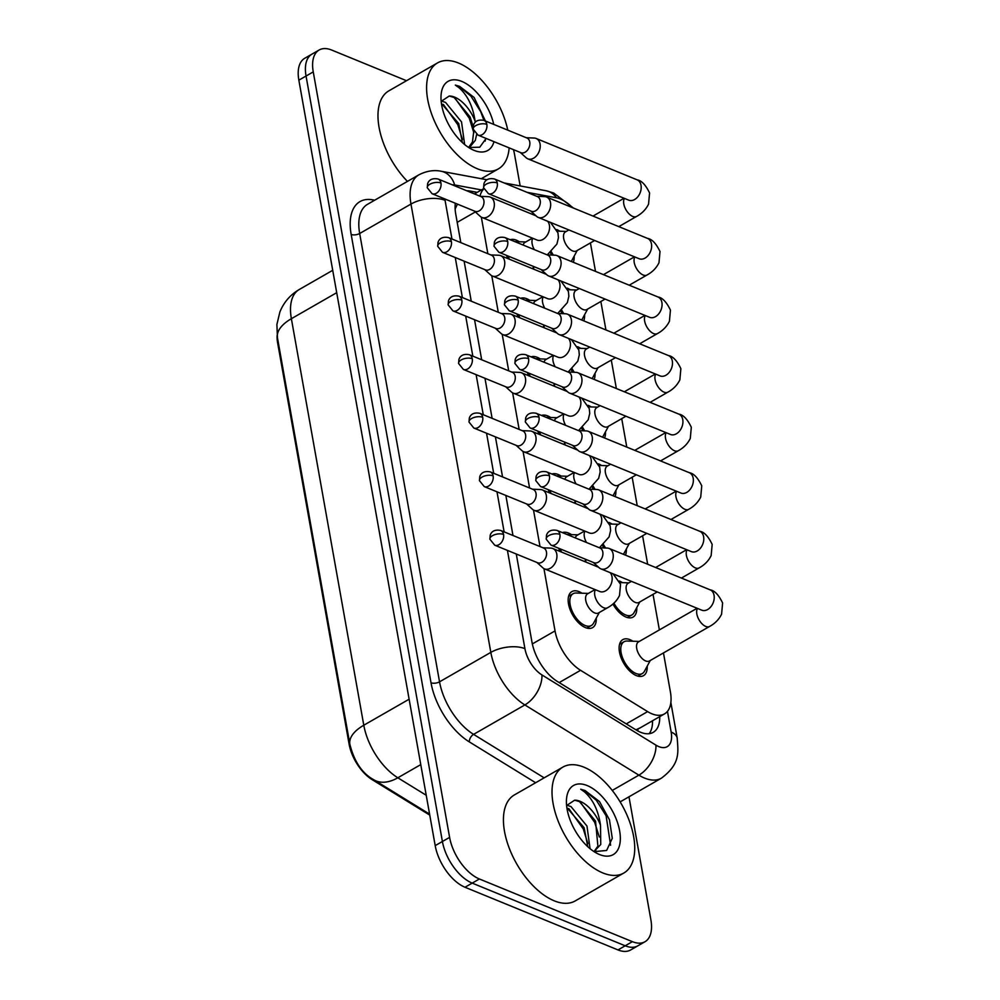 <?xml version="1.0" encoding="UTF-8"?>
<svg xmlns="http://www.w3.org/2000/svg" width="1000" height="1000" viewBox="0 0 1000 1000"><rect width="100%" height="100%" fill="white"/><g stroke="black" fill="none" stroke-linecap="round" stroke-linejoin="round"><path stroke-width="1.5" d="M507.638 258.5A20.775 10.975 -119.9 0 1 506.6 255.425M510.188 239.737A20.775 10.975 -119.9 0 1 516.413 240.2A20.775 10.975 -119.9 0 1 519.338 241.762M518.062 317.075A20.775 10.975 -119.9 0 1 517.025 314M520.625 298.3A20.775 10.975 -119.9 0 1 526.85 298.775A20.775 10.975 -119.9 0 1 529.763 300.338M528.5 375.65A20.775 10.975 -119.9 0 1 527.463 372.575M531.062 356.875A20.775 10.975 -119.9 0 1 537.288 357.35A20.775 10.975 -119.9 0 1 540.2 358.913M538.938 434.225A20.775 10.975 -119.9 0 1 537.9 431.15M541.5 415.45A20.775 10.975 -119.9 0 1 547.712 415.925A20.775 10.975 -119.9 0 1 550.638 417.475M549.362 492.8A20.775 10.975 -119.9 0 1 548.325 489.725M551.925 474.025A20.775 10.975 -119.9 0 1 558.15 474.5A20.775 10.975 -119.9 0 1 561.075 476.05M559.8 551.375A20.775 10.975 -119.9 0 1 558.763 548.288M562.362 532.6A20.775 10.975 -119.9 0 1 568.587 533.062A20.775 10.975 -119.9 0 1 571.5 534.625M596.25 618.138A20.775 10.975 -119.9 0 1 592.562 627.638A20.775 10.975 -119.9 0 1 585.425 627.587A20.775 10.975 -119.9 0 1 570.075 609.538A20.775 10.975 -119.9 0 1 571.875 591.6A20.775 10.975 -119.9 0 1 579.012 591.638A20.775 10.975 -119.9 0 1 581.938 593.2M551.825 255.062A20.775 10.975 -119.9 0 1 550.325 252.575M556.75 229.575A20.775 10.975 -119.9 0 1 556.938 229.65A20.775 10.975 -119.9 0 1 559.85 231.213M562.263 313.637A20.775 10.975 -119.9 0 1 560.763 311.15M567.188 288.15A20.775 10.975 -119.9 0 1 567.362 288.225A20.775 10.975 -119.9 0 1 570.288 289.788M572.688 372.212A20.775 10.975 -119.9 0 1 571.188 369.725M577.625 346.725A20.775 10.975 -119.9 0 1 577.8 346.8A20.775 10.975 -119.9 0 1 580.712 348.35M583.125 430.788A20.775 10.975 -119.9 0 1 581.625 428.3M588.05 405.3A20.775 10.975 -119.9 0 1 588.237 405.375A20.775 10.975 -119.9 0 1 591.15 406.925M593.562 489.363A20.775 10.975 -119.9 0 1 592.062 486.863M598.488 463.875A20.775 10.975 -119.9 0 1 598.663 463.938A20.775 10.975 -119.9 0 1 601.587 465.5M604 547.925A20.775 10.975 -119.9 0 1 602.487 545.438M608.925 522.45A20.775 10.975 -119.9 0 1 609.1 522.513A20.775 10.975 -119.9 0 1 612.013 524.075M636.763 607.587A20.775 10.975 -119.9 0 1 633.075 617.087A20.775 10.975 -119.9 0 1 625.938 617.038A20.775 10.975 -119.9 0 1 612.925 604.012M619.35 581.013A20.775 10.975 -119.9 0 1 619.538 581.087A20.775 10.975 -119.9 0 1 622.45 582.65M647.2 666.162A20.775 10.975 -119.9 0 1 643.512 675.65A20.775 10.975 -119.9 0 1 636.375 675.612A20.775 10.975 -119.9 0 1 621.025 657.562A20.775 10.975 -119.9 0 1 622.825 639.625A20.775 10.975 -119.9 0 1 629.963 639.663A20.775 10.975 -119.9 0 1 632.888 641.225M543.938 568.6L555.037 630.9A36.662 19.375 60.1 0 0 580.562 670.312L647.625 711.612A36.662 19.375 60.1 0 0 651.912 713.812A36.662 19.375 60.1 0 0 664.513 713.888A36.662 19.375 60.1 0 0 670.413 691.988L663.462 652.938M277.1 335.513A33 17.438 60.1 0 0 277.663 343.062L349.1 744.112A33 17.438 60.1 0 0 372.062 779.587L429.762 815.113M635.887 729.825L639.963 727.938M457.038 203.95A36.662 28.388 100.5 0 1 457.3 204.425L455.125 208.975M481.337 217.162L487.85 253.7M491.775 275.738L498.275 312.275M502.2 334.312L508.713 370.85M512.638 392.887L519.15 429.425M523.075 451.463L529.575 487.987M533.5 510.037L540.013 546.562M483.9 188.85A36.662 19.375 60.1 0 0 479.963 196.175M572.575 207.688A36.662 19.375 60.1 0 0 556.087 197.712L526.975 192.312M659.362 629.925L653.025 594.362M647.663 564.237L642.588 535.788M637.225 505.662L632.163 477.212M626.788 447.1L621.725 418.638M616.362 388.525L611.287 360.062M605.925 329.95L600.85 301.5M595.487 271.375L590.425 242.925M585.812 559.562A20.775 10.975 -119.9 0 1 585.788 562.013M575.388 500.988A20.775 10.975 -119.9 0 1 575.35 503.45M564.95 442.425A20.775 10.975 -119.9 0 1 564.925 444.875M554.513 383.85A20.775 10.975 -119.9 0 1 554.487 386.3M544.087 325.275A20.775 10.975 -119.9 0 1 544.05 327.725M533.65 266.7A20.775 10.975 -119.9 0 1 533.625 269.15M626.337 549.012A20.775 10.975 -119.9 0 1 625.462 555.15M615.9 490.438A20.775 10.975 -119.9 0 1 615.025 496.575M605.462 431.863A20.775 10.975 -119.9 0 1 604.587 438M595.037 373.3A20.775 10.975 -119.9 0 1 594.163 379.425M584.6 314.725A20.775 10.975 -119.9 0 1 583.725 320.85M574.163 256.15A20.775 10.975 -119.9 0 1 573.288 262.275M628.975 796.8L650.888 919.837A36.662 19.375 -119.9 0 1 644.987 941.737A36.662 19.375 -119.9 0 1 632.388 941.663L479.4 878.988A36.662 19.375 -119.9 0 1 449.6 837.375L313.25 71.9L306.05 76.037A36.662 19.375 -119.9 0 1 311.95 54.138A36.662 19.375 -119.9 0 0 306.05 76.037L442.4 841.5L306.05 76.037L298.85 80.162A36.662 19.375 -119.9 0 1 304.762 58.263L319.15 50A36.662 19.375 -119.9 0 1 331.75 50.075L406.525 80.712M479.4 878.988L472.2 883.112A36.662 19.375 -119.9 0 1 442.4 841.5A36.662 19.375 -119.9 0 0 472.2 883.112L625.188 945.788L472.2 883.112L465.012 887.25A36.662 19.375 -119.9 0 1 435.2 845.638L298.85 80.162M644.987 941.737L637.788 945.863A36.662 19.375 -119.9 0 1 625.188 945.788A36.662 19.375 -119.9 0 0 637.788 945.863L630.588 950A36.662 19.375 -119.9 0 1 617.987 949.925L465.012 887.25M516.275 554.012L531.975 642.138A36.662 19.375 60.1 0 0 557.5 681.55L636.312 730.075A36.662 19.375 60.1 0 0 640.588 732.275A36.662 19.375 60.1 0 0 653.188 732.362A36.662 19.375 60.1 0 0 659.737 716.637M652.537 720.763A36.662 19.375 -119.9 0 1 649.163 733.688M513.462 149.637A36.662 19.375 -119.9 0 1 514.538 154.362L520.163 185.938M313.25 71.9A36.662 19.375 -119.9 0 1 319.15 50M455.337 203.25A36.662 19.375 60.1 0 0 455.737 214.1L460.812 242.625M464.113 261.15L471.25 301.2M474.55 319.713L481.675 359.775M484.975 378.288L492.113 418.35M495.412 436.863L502.55 476.912M505.85 495.438L512.975 535.487M477.2 192.362L470.125 191.05A36.662 19.375 60.1 0 0 466.812 190.787M639.3 641.438L627.112 641.025A18.325 9.688 60.1 0 0 624.05 641.737A18.325 9.688 60.1 0 0 622.463 657.575A18.325 9.688 60.1 0 0 636 673.5A18.325 9.688 60.1 0 0 642.3 673.538A18.325 9.688 60.1 0 0 644.463 671.25L650.25 660.512M697.1 608.263L638.488 641.9A11 5.812 60.1 0 0 637.537 651.4A11 5.812 60.1 0 0 645.662 660.95A11 5.812 60.1 0 0 649.438 660.975L709.55 626.475A11 5.812 60.1 0 1 705.775 626.462A11 5.812 60.1 0 1 696.95 614.575A11 5.812 60.1 0 1 697.513 608.438M593.288 562.438L599.2 567.788A11 7.725 -67.7 0 0 600.825 568.825A11 7.725 -67.7 0 0 606.7 568.162A11 7.725 -67.7 0 0 613.1 554A11 7.725 -67.7 0 0 609.175 548.475A11 7.725 -67.7 0 0 607.275 548.062L599.312 547.737M559.888 534.412A7.938 5.575 -67.7 0 1 557.525 542.688A7.938 5.575 -67.7 0 1 551.025 545.125L593.938 562.7A7.938 5.575 -67.7 0 0 598.175 562.225A7.938 5.575 -67.7 0 0 602.8 552A7.938 5.575 -67.7 0 0 599.963 548L557.05 530.425C548.138 528.625 546.7 534.775 546.525 535.188L546.213 539.163A7.938 3.787 169.9 0 1 548.8 535.625A7.938 3.787 -10.1 0 1 559.888 534.412A7.938 5.575 -67.7 0 0 557.05 530.425M588.35 593.413L576.163 593A18.325 9.688 60.1 0 0 573.1 593.713A18.325 9.688 60.1 0 0 571.512 609.55A18.325 9.688 60.1 0 0 585.05 625.475A18.325 9.688 60.1 0 0 591.35 625.513A18.325 9.688 60.1 0 0 593.513 623.225L599.3 612.5M595.037 589.575L587.537 593.875A11 5.812 60.1 0 0 586.587 603.375A11 5.812 60.1 0 0 594.712 612.938A11 5.812 60.1 0 0 598.488 612.962L607.487 607.788A11 5.812 60.1 0 1 603.713 607.762A11 5.812 60.1 0 1 594.888 595.887A11 5.812 60.1 0 1 595.45 589.75M536.962 562.487L542.875 567.837A11 7.725 -67.7 0 0 544.5 568.875A11 7.725 -67.7 0 0 550.375 568.212A11 7.725 -67.7 0 0 556.775 554.05A11 7.725 -67.7 0 0 552.85 548.525A11 7.725 -67.7 0 0 550.95 548.112L542.987 547.788M503.562 534.462A7.938 5.575 -67.7 0 1 501.2 542.737A7.938 5.575 -67.7 0 1 494.7 545.175L537.612 562.75A7.938 5.575 -67.7 0 0 541.85 562.275A7.938 5.575 -67.7 0 0 546.475 552.038A7.938 5.575 -67.7 0 0 543.638 548.05L500.725 530.475C491.812 528.675 490.375 534.825 490.2 535.237L489.888 539.212A7.938 3.787 169.9 0 1 492.475 535.675A7.938 3.787 -10.1 0 1 503.562 534.462A7.938 5.575 -67.7 0 0 500.725 530.475M613.913 603.138A18.325 9.688 60.1 0 0 625.562 614.925A18.325 9.688 60.1 0 0 631.862 614.963A18.325 9.688 60.1 0 0 634.025 612.675L639.812 601.95M631.462 581.375L628.062 583.325A11 5.812 60.1 0 0 627.112 592.825A11 5.812 60.1 0 0 635.225 602.388A11 5.812 60.1 0 0 639.012 602.4L657.237 591.938M582.863 503.862L588.763 509.225A11 7.725 -67.7 0 0 590.4 510.25A11 7.725 -67.7 0 0 596.263 509.588A11 7.725 -67.7 0 0 602.663 495.425A11 7.725 -67.7 0 0 598.737 489.9A11 7.725 -67.7 0 0 596.85 489.487L588.875 489.162M549.45 475.838A7.938 5.575 -67.7 0 1 547.087 484.113A7.938 5.575 -67.7 0 1 540.588 486.55L583.5 504.125A7.938 5.575 -67.7 0 0 587.737 503.65A7.938 5.575 -67.7 0 0 592.362 493.425A7.938 5.575 -67.7 0 0 589.525 489.425L546.613 471.85C537.7 470.05 536.263 476.2 536.087 476.625L535.775 480.588A7.938 3.787 169.9 0 1 538.362 477.05A7.938 3.787 -10.1 0 1 549.45 475.838A7.938 5.575 -67.7 0 0 546.613 471.85M623.462 554.325A18.325 9.688 60.1 0 0 623.587 554.1L629.375 543.375M621.025 522.8L617.625 524.75A11 5.812 60.1 0 0 616.675 534.25A11 5.812 60.1 0 0 624.8 543.812A11 5.812 60.1 0 0 628.575 543.837L646.812 533.362M572.425 445.288L578.325 450.65A11 7.725 -67.7 0 0 579.963 451.688A11 7.725 -67.7 0 0 585.825 451.025A11 7.725 -67.7 0 0 592.225 436.85A11 7.725 -67.7 0 0 588.3 431.325A11 7.725 -67.7 0 0 586.413 430.925L578.45 430.588M539.012 417.262A7.938 5.575 -67.7 0 1 536.663 425.538A7.938 5.575 -67.7 0 1 530.15 427.975L573.075 445.55A7.938 5.575 -67.7 0 0 577.3 445.075A7.938 5.575 -67.7 0 0 581.925 434.85A7.938 5.575 -67.7 0 0 579.087 430.85L536.175 413.275C527.275 411.475 525.837 417.625 525.65 418.05L525.35 422.013A7.938 3.787 169.9 0 1 527.938 418.475A7.938 3.787 -10.1 0 1 539.012 417.262A7.938 5.575 -67.7 0 0 536.175 413.275M603.488 544.562A18.325 9.688 60.1 0 0 605.612 548M613.025 495.75A18.325 9.688 60.1 0 0 613.15 495.525L618.95 484.8M610.588 464.225L607.188 466.175A11 5.812 60.1 0 0 606.237 475.675A11 5.812 60.1 0 0 614.362 485.238A11 5.812 60.1 0 0 618.138 485.262L636.375 474.787M561.987 386.712L567.9 392.075A11 7.725 -67.7 0 0 569.525 393.113A11 7.725 -67.7 0 0 575.4 392.45A11 7.725 -67.7 0 0 581.8 378.288A11 7.725 -67.7 0 0 577.863 372.75A11 7.725 -67.7 0 0 575.975 372.35L568.013 372.013M528.587 358.7A7.938 5.575 -67.7 0 1 526.225 366.962A7.938 5.575 -67.7 0 1 519.725 369.4L562.638 386.987A7.938 5.575 -67.7 0 0 566.875 386.5A7.938 5.575 -67.7 0 0 571.5 376.275A7.938 5.575 -67.7 0 0 568.663 372.287L525.75 354.7C516.838 352.9 515.4 359.05 515.225 359.475L514.913 363.45A7.938 3.787 169.9 0 1 517.5 359.913A7.938 3.787 -10.1 0 1 528.587 358.7A7.938 5.575 -67.7 0 0 525.75 354.7M593.05 485.988A18.325 9.688 60.1 0 0 595.175 489.425M602.587 437.188A18.325 9.688 60.1 0 0 602.725 436.95L608.513 426.225M600.163 405.65L596.763 407.612A11 5.812 60.1 0 0 595.8 417.113A11 5.812 60.1 0 0 603.925 426.662A11 5.812 60.1 0 0 607.712 426.688L625.938 416.225M551.562 328.15L557.463 333.5A11 7.725 -67.7 0 0 559.1 334.538A11 7.725 -67.7 0 0 564.963 333.875A11 7.725 -67.7 0 0 571.362 319.713A11 7.725 -67.7 0 0 567.438 314.175A11 7.725 -67.7 0 0 565.55 313.775L557.575 313.438M518.15 300.125A7.938 5.575 -67.7 0 1 515.788 308.4A7.938 5.575 -67.7 0 1 509.288 310.825L552.2 328.413A7.938 5.575 -67.7 0 0 556.438 327.925A7.938 5.575 -67.7 0 0 561.062 317.7A7.938 5.575 -67.7 0 0 558.225 313.712L515.312 296.125C506.4 294.325 504.963 300.475 504.787 300.9L504.475 304.875A7.938 3.787 169.9 0 1 507.062 301.337A7.938 3.787 -10.1 0 1 518.15 300.125A7.938 5.575 -67.7 0 0 515.312 296.125M582.612 427.413A18.325 9.688 60.1 0 0 584.75 430.85M526.538 503.913L532.438 509.263A11 7.725 -67.7 0 0 534.075 510.3A11 7.725 -67.7 0 0 539.938 509.637A11 7.725 -67.7 0 0 546.337 495.475A11 7.725 -67.7 0 0 542.413 489.95A11 7.725 -67.7 0 0 540.525 489.538L532.55 489.212M493.125 475.887A7.938 5.575 -67.7 0 1 490.763 484.162A7.938 5.575 -67.7 0 1 484.263 486.6L527.175 504.175A7.938 5.575 -67.7 0 0 531.413 503.7A7.938 5.575 -67.7 0 0 536.038 493.475A7.938 5.575 -67.7 0 0 533.2 489.475L490.288 471.9C481.375 470.1 479.938 476.25 479.762 476.662L479.45 480.637A7.938 3.787 169.9 0 1 482.038 477.1A7.938 3.787 -10.1 0 1 493.125 475.887A7.938 5.575 -67.7 0 0 490.288 471.9M560.4 548.962A18.325 9.688 60.1 0 0 561.512 552.075M584.6 531L577.112 535.3A11 5.812 60.1 0 0 575.35 537.925M516.1 445.337L522 450.688A11 7.725 -67.7 0 0 523.638 451.725A11 7.725 -67.7 0 0 529.5 451.062A11 7.725 -67.7 0 0 535.9 436.9A11 7.725 -67.7 0 0 531.975 431.375A11 7.725 -67.7 0 0 530.087 430.962L522.125 430.637M482.688 417.312A7.938 5.575 -67.7 0 1 480.337 425.588A7.938 5.575 -67.7 0 1 473.825 428.025L516.75 445.6A7.938 5.575 -67.7 0 0 520.975 445.125A7.938 5.575 -67.7 0 0 525.6 434.9A7.938 5.575 -67.7 0 0 522.762 430.9L479.85 413.325C470.95 411.525 469.513 417.675 469.325 418.1L469.025 422.062A7.938 3.787 169.9 0 1 471.613 418.525A7.938 3.787 -10.1 0 1 482.688 417.312A7.938 5.575 -67.7 0 0 479.85 413.325M549.963 490.387A18.325 9.688 60.1 0 0 551.075 493.5M574.175 472.425L566.675 476.737A11 5.812 60.1 0 0 564.913 479.35M505.662 386.763L511.575 392.125A11 7.725 -67.7 0 0 513.2 393.15A11 7.725 -67.7 0 0 519.075 392.5A11 7.725 -67.7 0 0 525.475 378.325A11 7.725 -67.7 0 0 521.538 372.8A11 7.725 -67.7 0 0 519.65 372.388L511.688 372.062M472.262 358.738A7.938 5.575 -67.7 0 1 469.9 367.013A7.938 5.575 -67.7 0 1 463.4 369.45L506.312 387.025A7.938 5.575 -67.7 0 0 510.55 386.55A7.938 5.575 -67.7 0 0 515.175 376.325A7.938 5.575 -67.7 0 0 512.337 372.325L469.425 354.75C460.513 352.95 459.075 359.1 458.9 359.525L458.587 363.488A7.938 3.787 169.9 0 1 461.175 359.95A7.938 3.787 -10.1 0 1 472.262 358.738A7.938 5.575 -67.7 0 0 469.425 354.75M539.525 431.812A18.325 9.688 60.1 0 0 540.638 434.925M563.737 413.862L556.237 418.162A11 5.812 60.1 0 0 554.475 420.775M583.95 767.188A61.1 32.287 -119.9 0 1 629.087 820.275A61.1 32.287 -119.9 0 1 623.787 873.05A61.1 32.287 -119.9 0 1 602.788 872.925A61.1 32.287 -119.9 0 1 557.663 819.837A61.1 32.287 -119.9 0 1 562.95 767.062A61.1 32.287 -119.9 0 1 583.95 767.188M623.787 873.05L575.2 900.938A61.1 32.287 -119.9 0 1 554.2 900.812A61.1 32.287 -119.9 0 1 509.075 847.725A61.1 32.287 -119.9 0 1 514.362 794.95L562.95 767.062M587.788 846.7L584.113 827.7L566.85 807.613M590.062 848.688L586.975 826.062L570.988 806.562L566.725 805.163M594.3 851.225L597.9 846.137L595.538 821.137L579.55 801.637L574.65 800.188L566.6 805.512M574.65 800.188A27.625 14.6 -119.9 0 1 580.112 801.312A27.625 14.6 -119.9 0 1 600.513 825.288L600.75 844.5L593.962 851.562M593.737 851.413L595.8 850.512M599.513 854.525A39.85 21.05 -119.9 0 1 597.525 853.625A39.85 21.05 -119.9 0 1 566.475 799.538A39.85 21.05 -119.9 0 1 587.225 785.575A39.85 21.05 -119.9 0 1 619.625 830.812A39.85 21.05 -119.9 0 1 599.513 854.525M594.087 851.65L606.625 850.462L612.275 838.288L609.462 819.8L599.513 801.587L585.013 790.5L580.737 789.237L584.412 791.825C593.025 799.438 598.4 810.588 600.513 825.288M587.875 843.575L583.263 828.9L568.75 808.525M599.3 837.013L594.688 822.337L580.175 801.975M610.612 845.263L606.112 815.788L596.35 800.263L584.688 790.688L580.737 789.237M509.15 147.875A61.1 32.287 -119.9 0 1 498.363 168.9A61.1 32.287 -119.9 0 1 477.362 168.775A61.1 32.287 -119.9 0 1 432.238 115.688A61.1 32.287 -119.9 0 1 437.525 62.912A61.1 32.287 -119.9 0 1 458.525 63.038A61.1 32.287 -119.9 0 1 507.762 130.137M462.362 142.55L458.688 123.55L441.425 103.462M464.637 144.537L461.538 121.912L445.55 102.413L441.3 101.013M468.875 147.075L472.463 141.988L473.775 131.062M473.15 126.55L470.112 116.988L454.125 97.487L449.225 96.037L441.175 101.363M449.225 96.037A27.625 14.6 -119.9 0 1 454.688 97.163A27.625 14.6 -119.9 0 1 475.075 121.137L475.363 122.163M468.3 147.262L470.375 146.363L475.325 140.35L476.637 134.4M493.988 141.662A39.85 21.05 -119.9 0 1 474.087 150.375A39.85 21.05 -119.9 0 1 472.1 149.475A39.85 21.05 -119.9 0 1 441.05 95.388A39.85 21.05 -119.9 0 1 461.8 81.425A39.85 21.05 -119.9 0 1 493.738 124.388M485.85 121.9L474.087 97.438L459.575 86.35L455.312 85.087L458.975 87.675C467.6 95.288 472.975 106.438 475.075 121.137M468.663 147.5L479.775 147.2L486.1 138.438M407.45 181.4A61.1 32.287 -119.9 0 1 388.938 90.8L437.525 62.912M462.438 139.425L457.837 124.75L443.312 104.375M473.875 132.863L469.263 118.188L454.75 97.825M485.175 141.113L485.7 138.262M483.938 120.375L480.688 111.638L470.925 96.112L459.263 86.538L455.312 85.087M592.163 378.612A18.325 9.688 60.1 0 0 592.288 378.375L598.075 367.65M589.725 347.088L586.325 349.038A11 5.812 60.1 0 0 585.375 358.537A11 5.812 60.1 0 0 593.5 368.088A11 5.812 60.1 0 0 597.275 368.113L615.513 357.65M541.125 269.575L547.025 274.925A11 7.725 -67.7 0 0 548.663 275.963A11 7.725 -67.7 0 0 554.525 275.3A11 7.725 -67.7 0 0 560.925 261.137A11 7.725 -67.7 0 0 557 255.613A11 7.725 -67.7 0 0 555.112 255.2L547.15 254.875M507.713 241.55A7.938 5.575 -67.7 0 1 505.363 249.825A7.938 5.575 -67.7 0 1 498.85 252.25L541.775 269.837A7.938 5.575 -67.7 0 0 546 269.363A7.938 5.575 -67.7 0 0 550.625 259.125A7.938 5.575 -67.7 0 0 547.788 255.138L504.875 237.55C495.975 235.75 494.525 241.9 494.35 242.325L494.05 246.3A7.938 3.787 169.9 0 1 496.637 242.763A7.938 3.787 -10.1 0 1 507.713 241.55A7.938 5.575 -67.7 0 0 504.875 237.55M572.188 368.837A18.325 9.688 60.1 0 0 574.312 372.275M581.725 320.037A18.325 9.688 60.1 0 0 581.85 319.8L587.65 309.075M579.288 288.512L575.887 290.462A11 5.812 60.1 0 0 574.938 299.962A11 5.812 60.1 0 0 583.062 309.513A11 5.812 60.1 0 0 586.838 309.538L605.075 299.075M530.688 211L536.6 216.35A11 7.725 -67.7 0 0 538.225 217.387A11 7.725 -67.7 0 0 544.087 216.725A11 7.725 -67.7 0 0 550.5 202.562A11 7.725 -67.7 0 0 546.562 197.037A11 7.725 -67.7 0 0 544.675 196.625L536.712 196.3M497.275 182.975A7.938 5.575 -67.7 0 1 494.925 191.25A7.938 5.575 -67.7 0 1 488.425 193.675L531.337 211.262A7.938 5.575 -67.7 0 0 535.575 210.787A7.938 5.575 -67.7 0 0 540.2 200.55A7.938 5.575 -67.7 0 0 537.362 196.562L494.438 178.975C485.538 177.175 484.1 183.337 483.925 183.75L483.612 187.725A7.938 3.787 169.9 0 1 486.2 184.188A7.938 3.787 -10.1 0 1 497.275 182.975A7.938 5.575 -67.7 0 0 494.438 178.975M561.75 310.262A18.325 9.688 60.1 0 0 563.875 313.7M571.287 261.462A18.325 9.688 60.1 0 0 571.425 261.225L577.212 250.5M568.862 229.938L565.462 231.887A11 5.812 60.1 0 0 564.5 241.388A11 5.812 60.1 0 0 572.625 250.938A11 5.812 60.1 0 0 576.413 250.963L594.637 240.5M520.25 152.425L526.163 157.775A11 7.725 -67.7 0 0 527.8 158.812A11 7.725 -67.7 0 0 533.663 158.15A11 7.725 -67.7 0 0 540.062 143.988A11 7.725 -67.7 0 0 536.138 138.463A11 7.725 -67.7 0 0 534.25 138.05L526.275 137.725M486.85 124.4A7.938 5.575 -67.7 0 1 484.487 132.675A7.938 5.575 -67.7 0 1 477.987 135.113L520.9 152.688A7.938 5.575 -67.7 0 0 525.138 152.213A7.938 5.575 -67.7 0 0 529.763 141.988A7.938 5.575 -67.7 0 0 526.925 137.988L484.012 120.412C475.1 118.612 473.663 124.763 473.488 125.175L473.175 129.15A7.938 3.787 169.9 0 1 475.763 125.612A7.938 3.787 -10.1 0 1 486.85 124.4A7.938 5.575 -67.7 0 0 484.012 120.412M551.312 251.7A18.325 9.688 60.1 0 0 553.45 255.125M495.238 328.188L501.138 333.55A11 7.725 -67.7 0 0 502.775 334.588A11 7.725 -67.7 0 0 508.638 333.925A11 7.725 -67.7 0 0 515.037 319.762A11 7.725 -67.7 0 0 511.112 314.225A11 7.725 -67.7 0 0 509.225 313.825L501.25 313.488M461.825 300.163A7.938 5.575 -67.7 0 1 459.462 308.438A7.938 5.575 -67.7 0 1 452.962 310.875L495.875 328.462A7.938 5.575 -67.7 0 0 500.112 327.975A7.938 5.575 -67.7 0 0 504.738 317.75A7.938 5.575 -67.7 0 0 501.9 313.762L458.988 296.175C450.075 294.375 448.638 300.525 448.462 300.95L448.15 304.913A7.938 3.787 169.9 0 1 450.737 301.388A7.938 3.787 -10.1 0 1 461.825 300.163A7.938 5.575 -67.7 0 0 458.988 296.175M529.1 373.237A18.325 9.688 60.1 0 0 530.212 376.35M553.3 355.288L545.812 359.588A11 5.812 60.1 0 0 544.05 362.2M484.8 269.625L490.7 274.975A11 7.725 -67.7 0 0 492.337 276.012A11 7.725 -67.7 0 0 498.2 275.35A11 7.725 -67.7 0 0 504.6 261.188A11 7.725 -67.7 0 0 500.675 255.65A11 7.725 -67.7 0 0 498.787 255.25L490.825 254.913M451.388 241.6A7.938 5.575 -67.7 0 1 449.038 249.875A7.938 5.575 -67.7 0 1 442.525 252.3L485.45 269.887A7.938 5.575 -67.7 0 0 489.675 269.4A7.938 5.575 -67.7 0 0 494.3 259.175A7.938 5.575 -67.7 0 0 491.463 255.188L448.55 237.6C439.65 235.8 438.2 241.95 438.025 242.375L437.725 246.35A7.938 3.787 169.9 0 1 440.312 242.812A7.938 3.787 -10.1 0 1 451.388 241.6A7.938 5.575 -67.7 0 0 448.55 237.6M518.663 314.662A18.325 9.688 60.1 0 0 519.775 317.775M542.875 296.712L535.375 301.012A11 5.812 60.1 0 0 533.612 303.625M474.363 211.05L480.275 216.4A11 7.725 -67.7 0 0 481.9 217.438A11 7.725 -67.7 0 0 487.762 216.775A11 7.725 -67.7 0 0 494.175 202.613A11 7.725 -67.7 0 0 490.238 197.075A11 7.725 -67.7 0 0 488.35 196.675L480.387 196.35M440.95 183.025A7.938 5.575 -67.7 0 1 438.6 191.3A7.938 5.575 -67.7 0 1 432.1 193.725L475.012 211.312A7.938 5.575 -67.7 0 0 479.25 210.837A7.938 5.575 -67.7 0 0 483.875 200.6A7.938 5.575 -67.7 0 0 481.037 196.612L438.113 179.025C429.212 177.225 427.775 183.375 427.6 183.8L427.287 187.775A7.938 3.787 169.9 0 1 429.875 184.237A7.938 3.787 -10.1 0 1 440.95 183.025A7.938 5.575 -67.7 0 0 438.113 179.025M508.225 256.1A18.325 9.688 60.1 0 0 509.338 259.2M532.438 238.137L524.938 242.438A11 5.812 60.1 0 0 523.175 245.05M626.25 723.888L647.625 711.612M651.612 721.3A36.662 17.5 -10.1 0 1 652.537 722.237M277.663 343.062L278.325 342.688M349.1 744.112L349.762 743.725M372.062 779.587L372.825 779.15M638.025 729.025A36.662 22.312 121.6 0 1 637.812 730.95M559.175 682.588L580.562 670.312M532.337 643.925L555.037 630.9M457.2 222.35L475.35 211.938M277.45 337.762A42.775 20.412 -10.1 0 1 291.375 318.712L363.787 725.225A42.775 20.412 169.9 0 0 349.862 744.275L277.45 337.762L276.9 324.475L279.862 312.062C283.725 302.375 290.188 294.862 299.25 289.513A48.888 25.825 60.1 0 0 291.375 318.712L336.712 292.688M409.125 699.212L363.787 725.225A48.888 25.825 60.1 0 0 397.825 777.788A42.775 26.037 121.6 0 1 373.8 779.762C362.238 773.525 354.263 761.7 349.862 744.275M420.775 764.613L397.825 777.788L426.238 795.275M617.987 949.925L632.388 941.663M435.2 845.638L449.6 837.375M507.425 550.388L524.925 648.662A24.438 12.912 60.1 0 0 541.95 674.938L655.962 745.15A24.438 12.912 60.1 0 0 658.812 746.612A24.438 12.912 60.1 0 0 671.15 732.062L667.463 711.363M671.15 732.062A24.438 11.662 169.9 0 1 677.212 738.112C678.1 752.212 680.775 763.637 661.388 778.188A48.888 25.825 -119.9 0 1 644.587 778.088A48.888 25.825 -119.9 0 1 638.875 775.15L612.25 790.438M573.513 208.075L553.663 193L546.125 190.763A24.438 18.925 100.5 0 1 556.5 197.8M535.65 782.738L469.3 741.875A54.988 29.062 -119.9 0 1 431.012 682.763L351.163 234.425A54.988 29.062 -119.9 0 1 372.75 199.838L374.688 200.2M655.962 745.15A24.438 14.875 121.6 0 1 638.875 775.15L524.862 704.938L473.575 734.375L544.163 777.85M541.95 674.938A24.438 14.875 121.6 0 1 524.862 704.938A48.888 25.825 -119.9 0 1 490.825 652.387L439.538 681.825A48.888 25.825 60.1 0 0 473.575 734.375A6.112 3.725 -58.4 0 0 469.3 741.875M524.925 648.662A24.438 11.662 169.9 0 0 490.825 652.387L410.975 204.062L359.675 233.5L439.538 681.825A6.112 2.913 -10.1 0 1 431.012 682.763M444.85 198.962A24.438 12.912 60.1 0 0 445.062 200.325A24.438 11.662 169.9 0 0 410.975 204.062A48.888 25.825 -119.9 0 1 418.837 174.862L367.55 204.3A48.888 25.825 60.1 0 0 359.675 233.5A6.112 2.913 -10.1 0 1 351.163 234.425M481.438 189.925L454.663 184.95A24.438 12.912 60.1 0 0 452.188 184.788M445.062 200.325L451.962 239M455.25 257.512L462.388 297.575M465.688 316.087L472.825 356.138M476.125 374.663L483.263 414.712M486.55 433.237L493.688 473.288M496.987 491.812L504.125 531.862M372.75 199.838A6.112 4.737 -79.5 0 0 373.237 201.038M486.962 179.762L441.138 171.25A24.438 18.925 100.5 0 1 454.663 184.95M469.012 191.688L470.125 191.05M702.325 610.375L701.8 610.188A11 7.725 -67.7 0 0 710.8 606.825A11 7.725 -67.7 0 0 714.062 595.363A11 7.725 -67.7 0 0 713.938 594.775A11 7.725 -67.7 0 0 710.138 589.837L609.175 548.475M600.275 591.688L599.738 591.5A11 7.725 -67.7 0 0 608.75 588.138A11 7.725 -67.7 0 0 612.013 576.675A11 7.725 -67.7 0 0 611.888 576.087A11 7.725 -67.7 0 0 610.175 572.663M687.075 549.862A11 5.812 60.1 0 0 686.513 556A11 5.812 60.1 0 0 695.337 567.888A11 5.812 60.1 0 0 699.112 567.913L681.413 578.075M691.9 551.8L691.363 551.613A11 7.725 -67.7 0 0 700.375 548.25A11 7.725 -67.7 0 0 703.625 536.788A11 7.725 -67.7 0 0 703.512 536.2A11 7.725 -67.7 0 0 699.7 531.263L598.737 489.9M676.637 491.287A11 5.812 60.1 0 0 676.075 497.425A11 5.812 60.1 0 0 684.9 509.312A11 5.812 60.1 0 0 688.688 509.338L670.975 519.5M681.462 493.237L680.925 493.05A11 7.725 -67.7 0 0 689.938 489.675A11 7.725 -67.7 0 0 693.2 478.225A11 7.725 -67.7 0 0 693.075 477.638A11 7.725 -67.7 0 0 689.275 472.688L588.3 431.325M666.213 432.713A11 5.812 60.1 0 0 665.65 438.85A11 5.812 60.1 0 0 674.463 450.737A11 5.812 60.1 0 0 678.25 450.763L660.537 460.925M671.025 434.663L670.5 434.475A11 7.725 -67.7 0 0 679.5 431.1A11 7.725 -67.7 0 0 682.763 419.65A11 7.725 -67.7 0 0 682.638 419.062A11 7.725 -67.7 0 0 678.838 414.113L577.863 372.75M655.775 374.137A11 5.812 60.1 0 0 655.212 380.288A11 5.812 60.1 0 0 664.038 392.163A11 5.812 60.1 0 0 667.812 392.188L650.113 402.35M660.6 376.087L660.062 375.9A11 7.725 -67.7 0 0 669.075 372.525A11 7.725 -67.7 0 0 672.325 361.075A11 7.725 -67.7 0 0 672.212 360.487A11 7.725 -67.7 0 0 668.4 355.538L567.438 314.175M589.837 533.112L589.3 532.925A11 7.725 -67.7 0 0 598.312 529.562A11 7.725 -67.7 0 0 601.575 518.1A11 7.725 -67.7 0 0 601.45 517.513A11 7.725 -67.7 0 0 599.75 514.087M585.013 531.175A11 5.812 60.1 0 0 584.462 537.312A11 5.812 60.1 0 0 586.487 542.487M579.4 474.55L578.875 474.363A11 7.725 -67.7 0 0 587.875 470.988A11 7.725 -67.7 0 0 591.138 459.538A11 7.725 -67.7 0 0 591.013 458.938A11 7.725 -67.7 0 0 589.312 455.513M574.587 472.6A11 5.812 60.1 0 0 574.025 478.738A11 5.812 60.1 0 0 576.062 483.913M568.975 415.975L568.438 415.788A11 7.725 -67.7 0 0 577.45 412.413A11 7.725 -67.7 0 0 580.7 400.962A11 7.725 -67.7 0 0 580.588 400.375A11 7.725 -67.7 0 0 578.875 396.938M564.15 414.025A11 5.812 60.1 0 0 563.587 420.163A11 5.812 60.1 0 0 565.625 425.337M645.337 315.562A11 5.812 60.1 0 0 644.775 321.712A11 5.812 60.1 0 0 653.6 333.587A11 5.812 60.1 0 0 657.375 333.612L639.675 343.775M650.163 317.512L649.625 317.325A11 7.725 -67.7 0 0 658.637 313.95A11 7.725 -67.7 0 0 661.9 302.5A11 7.725 -67.7 0 0 661.775 301.913A11 7.725 -67.7 0 0 657.962 296.975L557 255.613M634.913 257A11 5.812 60.1 0 0 634.35 263.137A11 5.812 60.1 0 0 643.162 275.012A11 5.812 60.1 0 0 646.95 275.038L629.237 285.2M639.725 258.938L639.2 258.75A11 7.725 -67.7 0 0 648.2 255.387A11 7.725 -67.7 0 0 651.462 243.925A11 7.725 -67.7 0 0 651.338 243.337A11 7.725 -67.7 0 0 647.537 238.4L546.562 197.037M624.475 198.425A11 5.812 60.1 0 0 623.913 204.562A11 5.812 60.1 0 0 632.737 216.438A11 5.812 60.1 0 0 636.512 216.462L618.812 226.625M629.3 200.362L628.763 200.175A11 7.725 -67.7 0 0 637.775 196.812A11 7.725 -67.7 0 0 641.025 185.35A11 7.725 -67.7 0 0 640.913 184.762A11 7.725 -67.7 0 0 637.1 179.825L536.138 138.463M558.538 357.4L558 357.212A11 7.725 -67.7 0 0 567.013 353.837A11 7.725 -67.7 0 0 570.275 342.388A11 7.725 -67.7 0 0 570.15 341.8A11 7.725 -67.7 0 0 568.45 338.363M553.713 355.45A11 5.812 60.1 0 0 553.15 361.6A11 5.812 60.1 0 0 555.188 366.763M548.1 298.825L547.575 298.637A11 7.725 -67.7 0 0 556.575 295.262A11 7.725 -67.7 0 0 559.837 283.812A11 7.725 -67.7 0 0 559.712 283.225A11 7.725 -67.7 0 0 558.013 279.788M543.288 296.875A11 5.812 60.1 0 0 542.725 303.025A11 5.812 60.1 0 0 544.763 308.188M537.675 240.25L537.137 240.062A11 7.725 -67.7 0 0 546.15 236.7A11 7.725 -67.7 0 0 549.4 225.238A11 7.725 -67.7 0 0 549.288 224.65A11 7.725 -67.7 0 0 547.575 221.213M532.85 238.312A11 5.812 60.1 0 0 532.288 244.45A11 5.812 60.1 0 0 534.325 249.613M639.125 728.462L664.513 713.888M474.475 193.925L483.812 188.562M429.588 814.125L373.8 779.762M299.25 289.513L332.725 270.3M661.388 778.188L620.138 801.875M441.138 171.25C438.363 170.675 429.913 169.137 418.837 174.862M546.125 190.763L504.175 182.963M677.212 738.112L670.863 702.45M551.025 545.125L546.213 539.163M642.3 673.538L637.812 676.112M709.55 626.475C715.013 623.513 719.025 619.412 721.587 614.175L722.613 602.975C718.725 594.9 714.575 590.525 710.138 589.837M624.05 641.737L619.562 644.312M701.8 610.188L600.825 568.825M494.7 545.175L489.888 539.212M591.35 625.513L586.862 628.088M613.075 573.837L620.55 584.288L619.525 595.487C616.962 600.725 612.95 604.825 607.487 607.788M598.638 567.275L552.85 548.525M573.1 593.713L568.612 596.287M599.738 591.5L544.5 568.875M540.588 486.55L535.775 480.588M631.862 614.963L627.375 617.537M699.112 567.913C704.575 564.938 708.587 560.837 711.15 555.6L712.175 544.4C708.3 536.325 704.137 531.95 699.7 531.263M628.862 582.863L620.025 582.562M655.625 567.5L686.663 549.688M691.363 551.613L590.4 510.25M530.15 427.975L525.35 422.013M688.688 509.338C694.137 506.362 698.15 502.262 700.725 497.025L701.75 485.825C697.862 477.75 693.7 473.375 689.275 472.688M618.425 524.288L609.587 524M645.188 508.938L676.225 491.112M680.925 493.05L579.963 451.688M519.725 369.4L514.913 363.45M678.25 450.763C683.713 447.788 687.725 443.688 690.288 438.45L691.312 427.25C687.425 419.175 683.275 414.8 678.838 414.113M608 465.725L599.15 465.425M634.763 450.363L665.8 432.55M670.5 434.475L569.525 393.113M509.288 310.825L504.475 304.875M667.812 392.188C673.275 389.225 677.288 385.112 679.85 379.875L680.875 368.675C677 360.6 672.837 356.225 668.4 355.538M597.562 407.15L588.725 406.85M624.325 391.788L655.362 373.975M660.062 375.9L559.1 334.538M484.263 486.6L479.45 480.637M585.9 559.412L584.725 561.587M602.638 515.275L610.125 525.712L610.612 530.562L609.1 536.912L599.438 547.737M588.2 508.7L542.413 489.95M577.913 534.85L566.938 534.475M589.3 532.925L534.075 510.3M473.825 428.025L469.025 422.062M575.462 500.838L574.3 503.013M592.2 456.7L599.688 467.137L600.175 471.987L598.663 478.338L589 489.175M577.762 450.138L531.975 431.375M567.475 476.275L556.5 475.9M578.875 474.363L523.638 451.725M463.4 369.45L458.587 363.488M565.037 442.262L563.862 444.438M581.763 398.125L589.25 408.562L589.738 413.413L588.225 419.762L578.562 430.6M567.325 391.562L521.538 372.8M557.05 417.7L546.075 417.325M568.438 415.788L513.2 393.15M498.363 168.9L481.262 178.713M470.375 146.363L468.537 147.413M498.85 252.25L494.05 246.3M657.375 333.612C662.837 330.65 666.85 326.538 669.425 321.3L670.438 310.1C666.562 302.038 662.4 297.65 657.962 296.975M587.125 348.575L578.288 348.275M613.888 333.212L644.925 315.4M649.625 317.325L548.663 275.963M488.425 193.675L483.612 187.725M646.95 275.038C652.412 272.075 656.425 267.975 658.988 262.725L660.013 251.525C656.125 243.463 651.975 239.088 647.537 238.4M576.7 290L567.85 289.7M603.462 274.637L634.487 256.825M639.2 258.75L538.225 217.387M477.987 135.113L473.175 129.15M636.512 216.462C641.975 213.5 645.987 209.4 648.55 204.163L649.575 192.963C645.7 184.887 641.538 180.512 637.1 179.825M566.263 231.425L557.413 231.125M593.025 216.062L624.062 198.25M628.763 200.175L527.8 158.812M452.962 310.875L448.15 304.913M554.6 383.688L553.425 385.863M571.337 339.55L578.825 349.988L579.312 354.837L577.8 361.188L568.138 372.025M556.9 332.987L511.112 314.225M546.613 359.125L535.638 358.75M558 357.212L502.775 334.588M442.525 252.3L437.725 246.35M544.163 325.112L543 327.287M560.9 280.975L568.387 291.413L568.875 296.262L567.362 302.613L557.7 313.45M546.462 274.413L500.675 255.65M536.175 300.55L525.2 300.175M547.575 298.637L492.337 276.012M432.1 193.725L427.287 187.775M533.737 266.537L532.562 268.712M550.462 222.4L557.95 232.838L558.438 237.688L556.925 244.037L547.263 254.875M536.025 215.837L490.238 197.075M525.75 241.975L514.763 241.6M537.137 240.062L481.9 217.438"/></g></svg>
